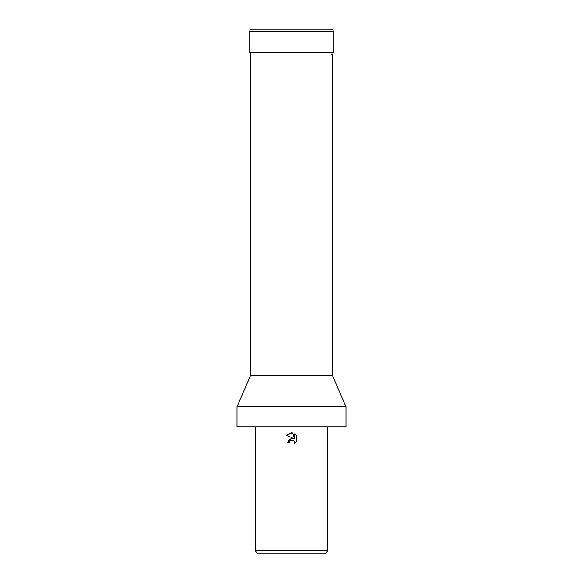 <?xml version="1.0" encoding="UTF-8"?>
<svg xmlns="http://www.w3.org/2000/svg" width="583" height="583" viewBox="0 0 583 583"><rect width="100%" height="100%" fill="white"/><g stroke="black" fill="none" stroke-linecap="round" stroke-linejoin="round"><path stroke-width="0.87" d="M250.646 52.477L250.646 375.292L332.354 375.292L345.967 406.752L345.967 426.763L237.033 426.763L237.033 406.752L345.967 406.752M291.5 440.063L289.736 441.448L289.459 442.628L287.74 442.628L291.5 438.336L293.584 438.591L286.647 435.166L291.5 432.775L292.557 432.885L294.67 438.992L294.67 433.767L296.353 435.465L296.353 441.914L294.4 443.78L294.677 442.614L293.912 440.77L291.5 440.063L292.841 440.121M327.814 550.221L325.715 553.85L257.285 553.85L255.186 550.221L327.814 550.221L327.814 426.763M289.459 442.628L289.634 441.674M292.899 440.143L294.481 441.615L294.4 443.78L296.353 441.914M293.584 438.591L289.583 439.072L287.74 442.628M289.736 441.448L291.063 440.209M296.353 435.465L294.67 433.767M292.557 432.885L286.647 435.166M333.257 31.329L249.743 31.329A2.179 2.179 0 0 1 251.922 29.15L331.078 29.15A2.179 2.179 0 0 1 333.257 31.329L333.257 52.477A2.179 2.179 0 0 1 331.078 54.656M250.646 54.248A2.179 2.179 0 0 1 249.743 52.477L333.257 52.477M331.078 29.15L251.922 29.15M332.354 54.248L332.354 375.292M255.186 426.763L255.186 550.221M250.646 375.292L237.033 406.752M249.743 31.329L249.743 52.477"/></g></svg>
